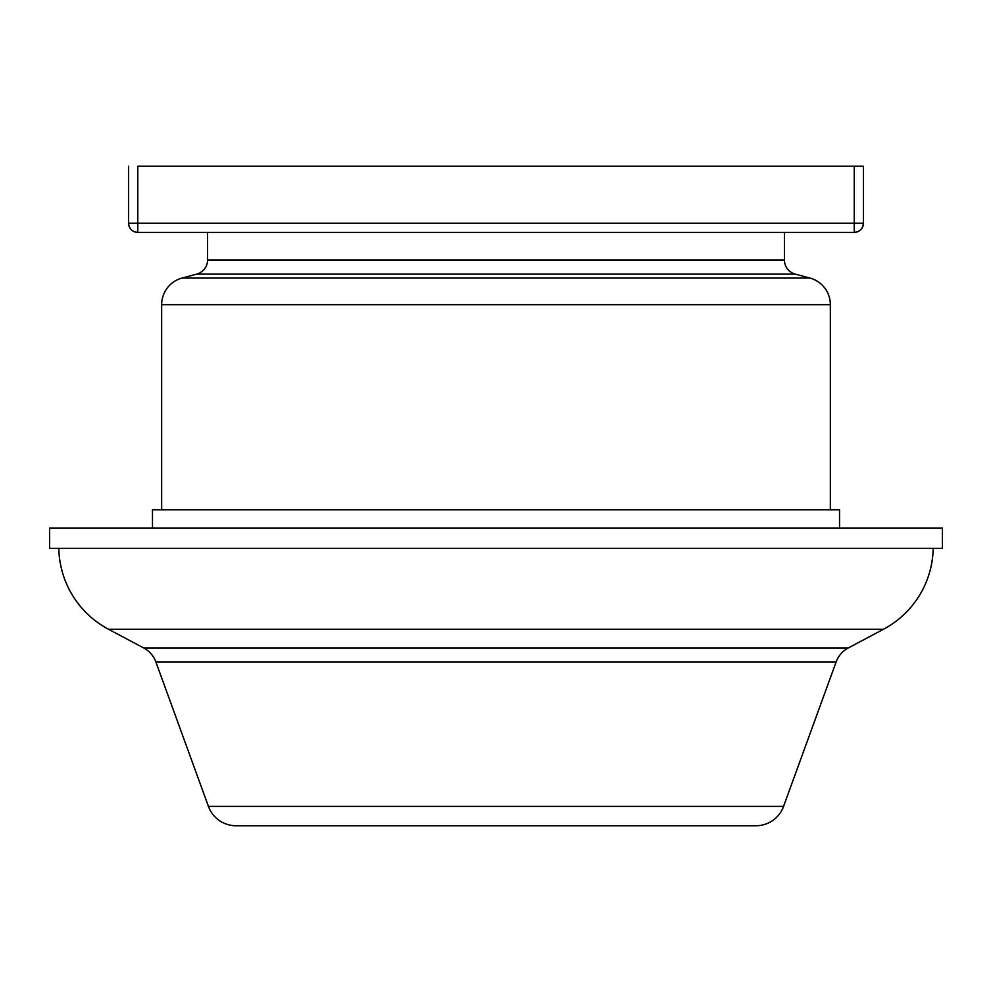 <?xml version="1.0" encoding="UTF-8"?>
<svg xmlns="http://www.w3.org/2000/svg" width="992" height="992" viewBox="0 0 992 992"><rect width="100%" height="100%" fill="white"/><g stroke="black" fill="none" stroke-linecap="round" stroke-linejoin="round"><path stroke-width="1.49" d="M108.488 629.238L883.512 629.238A93.694 93.694 0 0 0 933.199 548.353A93.694 93.694 0 0 1 883.512 629.238L108.488 629.238L143.753 647.987L848.247 647.987L883.512 629.238L848.247 647.987A25.718 25.718 0 0 0 836.144 661.9A25.718 25.718 0 0 1 848.247 647.987L143.753 647.987A25.718 25.718 0 0 1 155.856 661.9L208.444 806.409L783.556 806.409L836.144 661.9L155.856 661.9A25.718 25.718 0 0 0 143.753 647.987L108.488 629.238A93.694 93.694 0 0 1 58.801 548.353A93.694 93.694 0 0 0 108.488 629.238M236.059 825.753L755.941 825.753A29.388 29.388 0 0 0 783.556 806.409L208.444 806.409A29.388 29.388 0 0 0 236.059 825.753A29.388 29.388 0 0 1 208.444 806.409L155.856 661.9L836.144 661.9L783.556 806.409A29.388 29.388 0 0 1 755.941 825.753M49.6 528.153L49.6 548.353L942.4 548.353L942.4 528.153L49.6 528.153L942.4 528.153L942.4 548.353L49.6 548.353L49.6 528.153M152.47 509.776L152.47 528.153L152.47 509.776L839.53 509.776L152.47 509.776M839.53 528.153L839.53 509.776L839.53 528.153M161.659 304.668L161.659 509.776L161.659 304.668L830.341 304.668L161.659 304.668A27.553 27.553 0 0 1 182.082 278.045A27.553 27.553 0 0 0 161.659 304.668M830.341 509.776L830.341 304.668A27.553 27.553 0 0 0 809.918 278.045L182.082 278.045L809.918 278.045L795.311 274.139L196.689 274.139L182.082 278.045L196.689 274.139A14.694 14.694 0 0 0 207.588 259.941A14.694 14.694 0 0 1 196.689 274.139L795.311 274.139A14.694 14.694 0 0 1 784.412 259.941L784.412 232.388L784.412 259.941A14.694 14.694 0 0 0 795.311 274.139L809.918 278.045A27.553 27.553 0 0 1 830.341 304.668L830.341 509.776M207.588 232.388L207.588 259.941L784.412 259.941L207.588 259.941L207.588 232.388M128.588 223.2L128.588 166.247L128.588 223.2L854.224 223.2L854.224 166.247L137.776 166.247L137.776 223.2L137.776 166.247L854.224 166.247L854.224 223.2L863.412 223.2L863.412 166.247L863.412 223.2A9.188 9.188 0 0 1 854.224 232.388L137.776 232.388L854.224 232.388C859.804 231.843 862.866 228.78 863.412 223.2L854.224 223.2L854.224 232.388L854.224 223.2L137.776 223.2L137.776 232.388L137.776 223.2L128.588 223.2C129.134 228.78 132.196 231.843 137.776 232.388A9.188 9.188 0 0 1 128.588 223.2M863.412 166.247L854.224 166.247L863.412 166.247M237.311 825.753L754.689 825.753"/></g></svg>
